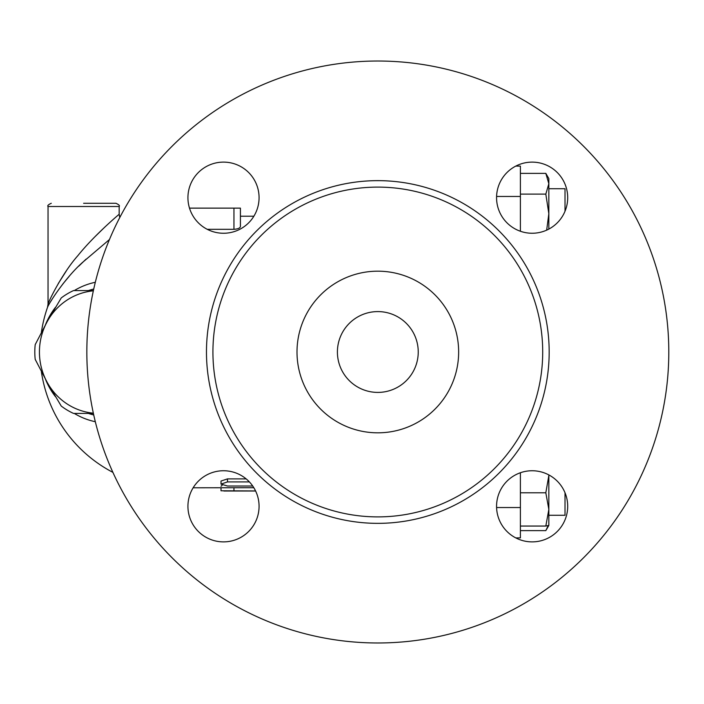 <?xml version="1.0" encoding="UTF-8"?>
<svg xmlns="http://www.w3.org/2000/svg" width="704" height="704" viewBox="0 0 704 704"><rect width="100%" height="100%" fill="white"/><g stroke="black" fill="none" stroke-linecap="round" stroke-linejoin="round"><path stroke-width="1.06" d="M548.847 515.275L565.013 515.275L565.013 492.765M565.013 211.235L565.013 188.725L548.847 188.725M418.238 352A40.41 40.41 0 0 0 377.819 311.59A40.41 40.41 0 0 0 337.41 352A40.41 40.41 0 0 0 377.819 392.41A40.41 40.41 0 0 0 418.238 352M458.647 352A80.828 80.828 0 0 1 337.41 421.995A80.828 80.828 0 0 1 337.41 282.005A80.828 80.828 0 0 1 458.647 352M567.697 197.683A35.561 35.561 0 0 1 514.351 228.483A35.561 35.561 0 0 1 514.351 166.883A35.561 35.561 0 0 1 567.697 197.683M259.072 197.683A35.561 35.561 0 0 1 205.718 228.483A35.561 35.561 0 0 1 205.718 166.883A35.561 35.561 0 0 1 259.072 197.683M259.072 506.317A35.561 35.561 0 0 1 205.718 537.117A35.561 35.561 0 0 1 205.718 475.517A35.561 35.561 0 0 1 259.072 506.317M567.697 506.317A35.561 35.561 0 0 1 514.351 537.117A35.561 35.561 0 0 1 514.351 475.517A35.561 35.561 0 0 1 567.697 506.317M668.8 352A290.981 290.981 0 0 1 232.329 603.997A290.981 290.981 0 0 1 232.329 100.003A290.981 290.981 0 0 1 668.8 352M542.705 352A164.886 164.886 0 0 1 295.372 494.798A164.886 164.886 0 0 1 295.372 209.202A164.886 164.886 0 0 1 542.705 352M48.039 304.119L48.039 206.51L119.17 206.51C119.988 205.726 118.914 204.644 115.94 203.28L83.609 203.28M119.17 206.51L119.17 214.271C118.818 214.5 94.142 235.338 77.889 255.631C62.964 272.369 49.262 299.737 48.039 304.181L48.189 303.82M58.238 283.606L66.299 270.952M94.996 236.676L105.345 226.591M93.394 413.433L73.559 413.433A67.091 64.803 90 0 1 61.248 406.067L47.379 382.712A61.433 59.338 -90 0 0 93.342 413.169M35.2 344.634L47.379 321.288A61.433 59.338 -90 0 0 47.379 382.712L35.2 359.366A67.091 64.803 90 0 1 35.2 344.634M93.342 290.831A61.433 59.338 -90 0 0 47.379 321.288L61.248 297.933A67.091 64.803 90 0 1 73.559 290.567L93.394 290.567M520.397 530.631L545.82 530.631L548.161 525.694M548.847 475.499L548.847 509.423L545.82 492.8L548.847 475.499M548.847 525.404L545.82 526.055L548.847 509.423L548.847 525.404L546.242 529.918M548.847 183.744L545.82 173.369L548.847 178.596L548.847 213.708L545.82 194.119L548.847 183.744M546.674 230.138L548.847 213.708L548.847 229.073M520.397 526.055L545.82 526.055M520.397 492.8L545.82 492.8M520.397 194.119L545.82 194.119M520.397 173.369L545.82 173.369M515.794 537.9L520.397 537.9L520.397 472.745M520.397 231.255L520.397 166.1L515.794 166.1M252.71 486.024L227.48 486.024L221.012 484.114L227.48 481.906L249.366 481.906M221.012 484.114L221.012 481.043L227.48 478.887L246.136 478.887M255.57 490.934L221.012 490.776L221.012 487.793M221.012 486.279L222.182 485.25M193.142 487.793L253.81 487.705M189.508 208.129L240.416 208.129L240.416 226.45C240.134 228.087 237.978 229.038 233.948 229.31L207.24 229.31M240.416 208.129L240.416 216.207L253.862 216.207M48.039 304.181L47.502 307.366C48.946 303.239 65.226 277.675 82.958 262.055L109.446 239.545M86.029 259.169L78.778 266.147M69.186 276.355L62.876 283.914M52.281 298.962L50.978 301.11M45.496 379.298A71.13 68.702 -90 0 0 55.475 396.678M74.298 413.433A71.13 68.702 -90 0 0 95.313 421.714M95.313 282.286A71.13 68.702 -90 0 0 74.298 290.567M55.475 307.322A71.13 68.702 -90 0 0 45.496 324.702M88.466 290.567A64.662 62.462 90 0 1 93.729 289.036M93.729 414.964A64.662 62.462 90 0 1 88.466 413.433M549.173 352A171.354 171.354 0 0 1 292.142 500.394A171.354 171.354 0 0 1 292.142 203.606A171.354 171.354 0 0 1 549.173 352M496.593 507.54L520.397 507.54M496.593 196.46L520.397 196.46M227.48 478.887L227.48 481.906M233.948 487.705L233.948 490.934M233.948 208.129L233.948 229.31M48.039 206.51C47.221 205.726 48.294 204.644 51.278 203.28M255.614 491.022L223.863 491.022M119.17 214.271L119.759 217.562M47.502 307.366A135.793 135.793 0 0 0 41.378 332.394M41.378 371.606A135.793 135.793 0 0 0 112.904 472.375"/></g></svg>
